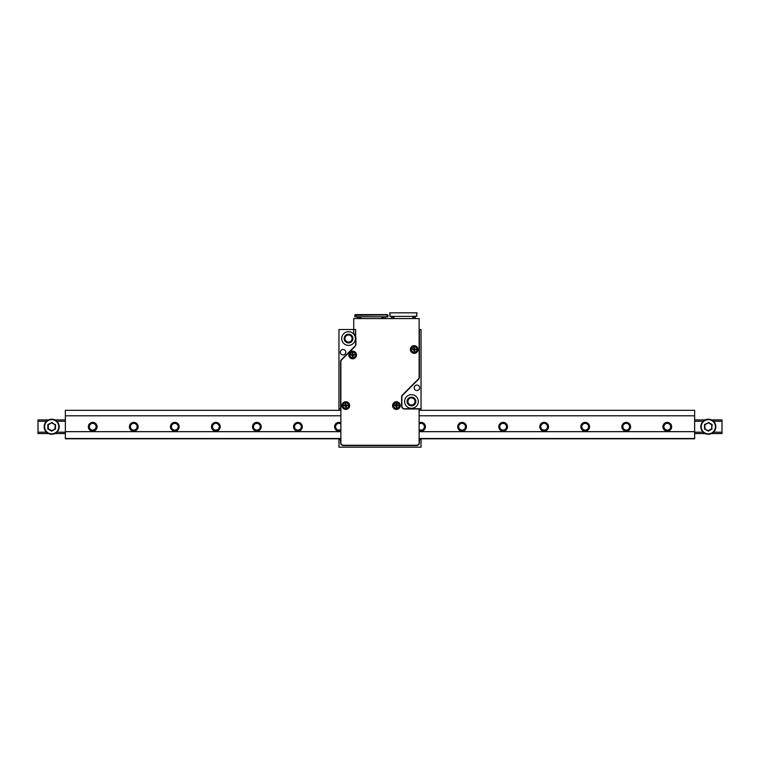 <?xml version="1.0" encoding="UTF-8"?>
<svg xmlns="http://www.w3.org/2000/svg" width="760" height="760" viewBox="0 0 760 760"><rect width="100%" height="100%" fill="white"/><g stroke="black" fill="none" stroke-linecap="round" stroke-linejoin="round"><path stroke-width="1.14" d="M421.04 439.784L421.04 447.165L338.96 447.165L338.96 439.784L340.603 439.784L340.603 442.795A2.736 2.736 0 0 0 343.339 445.531L416.66 445.531A2.736 2.736 0 0 0 419.397 442.795L419.397 439.784L421.04 439.784L421.04 438.786M414.2 387.799A2.736 2.736 0 0 1 418.304 385.424A2.736 2.736 0 0 1 418.304 390.165A2.736 2.736 0 0 1 414.2 387.799M404.624 401.479A6.84 6.84 0 0 1 414.884 395.551A6.84 6.84 0 0 1 414.884 407.398A6.84 6.84 0 0 1 404.624 401.479M421.04 410.324L421.04 329.517L419.397 329.517L419.397 377.283A2.736 2.736 0 0 1 418.599 379.212L402.686 395.124A2.736 2.736 0 0 0 401.888 397.062L401.888 405.992A2.736 2.736 0 0 0 404.624 408.728L403.37 408.728M421.04 408.728L404.624 408.728M340.328 352.231A2.736 2.736 0 0 1 344.432 349.856A2.736 2.736 0 0 1 344.432 354.597A2.736 2.736 0 0 1 340.328 352.231M341.696 338.551A6.84 6.84 0 0 1 351.956 332.623A6.84 6.84 0 0 1 351.956 344.47A6.84 6.84 0 0 1 341.696 338.551M354.844 346.237L341.401 359.68A2.736 2.736 0 0 0 340.603 361.608L340.603 408.728L338.96 408.728L338.96 329.517L355.651 329.517L355.651 344.299A2.736 2.736 0 0 1 354.844 346.237M407.911 401.479A3.553 3.553 0 0 0 413.24 404.558A3.553 3.553 0 0 0 413.24 398.401A3.553 3.553 0 0 0 407.911 401.479M344.983 338.551A3.553 3.553 0 0 0 350.312 341.63A3.553 3.553 0 0 0 350.312 335.474A3.553 3.553 0 0 0 344.983 338.551M338.96 439.784L338.96 438.786M338.96 410.324L338.96 408.728M344.156 338.551A4.38 4.38 0 0 1 350.721 334.761A4.38 4.38 0 0 1 350.721 342.342A4.38 4.38 0 0 1 344.156 338.551M407.084 401.479A4.38 4.38 0 0 1 413.649 397.689A4.38 4.38 0 0 1 413.649 405.27A4.38 4.38 0 0 1 407.084 401.479M46.512 432.212L38 432.212L38 433.58L48.545 433.58M54.815 433.58L65.36 433.58M694.64 433.58L705.185 433.58M711.455 433.58L722 433.58L722 419.9L711.455 419.9M56.848 432.212L65.36 432.212M694.64 432.212L703.152 432.212M713.488 432.212L722 432.212M667.28 422.636A4.104 4.104 0 0 0 663.727 428.792A4.104 4.104 0 0 0 670.833 428.792A4.104 4.104 0 0 0 667.28 422.636M626.24 422.636A4.104 4.104 0 0 0 622.687 428.792A4.104 4.104 0 0 0 629.793 428.792A4.104 4.104 0 0 0 626.24 422.636M585.2 422.636A4.104 4.104 0 0 0 581.647 428.792A4.104 4.104 0 0 0 588.753 428.792A4.104 4.104 0 0 0 585.2 422.636M544.16 422.636A4.104 4.104 0 0 0 540.607 428.792A4.104 4.104 0 0 0 547.713 428.792A4.104 4.104 0 0 0 544.16 422.636M503.12 422.636A4.104 4.104 0 0 0 499.567 428.792A4.104 4.104 0 0 0 506.673 428.792A4.104 4.104 0 0 0 503.12 422.636M462.08 422.636A4.104 4.104 0 0 0 458.527 428.792A4.104 4.104 0 0 0 465.633 428.792A4.104 4.104 0 0 0 462.08 422.636M419.121 430.378A4.104 4.104 0 0 0 425.02 427.728A4.104 4.104 0 0 0 419.121 423.111M340.879 423.111A4.104 4.104 0 0 0 334.979 427.728A4.104 4.104 0 0 0 340.879 430.378M297.92 422.636A4.104 4.104 0 0 0 294.367 428.792A4.104 4.104 0 0 0 301.473 428.792A4.104 4.104 0 0 0 297.92 422.636M256.88 422.636A4.104 4.104 0 0 0 253.327 428.792A4.104 4.104 0 0 0 260.433 428.792A4.104 4.104 0 0 0 256.88 422.636M215.84 422.636A4.104 4.104 0 0 0 212.287 428.792A4.104 4.104 0 0 0 219.393 428.792A4.104 4.104 0 0 0 215.84 422.636M174.8 422.636A4.104 4.104 0 0 0 171.247 428.792A4.104 4.104 0 0 0 178.353 428.792A4.104 4.104 0 0 0 174.8 422.636M133.76 422.636A4.104 4.104 0 0 0 130.207 428.792A4.104 4.104 0 0 0 137.313 428.792A4.104 4.104 0 0 0 133.76 422.636M92.72 422.636A4.104 4.104 0 0 0 89.167 428.792A4.104 4.104 0 0 0 96.273 428.792A4.104 4.104 0 0 0 92.72 422.636M38 432.212L38 421.268L46.512 421.268M56.848 421.268L65.36 421.268M694.64 421.268L703.152 421.268M713.488 421.268L722 421.268M38 421.268L38 419.9L48.545 419.9M54.815 419.9L65.36 419.9M694.64 419.9L705.185 419.9M92.72 423.377A3.363 3.363 0 0 0 89.803 428.421A3.363 3.363 0 0 0 95.636 428.421A3.363 3.363 0 0 0 92.72 423.377M133.76 423.377A3.363 3.363 0 0 0 130.843 428.421A3.363 3.363 0 0 0 136.677 428.421A3.363 3.363 0 0 0 133.76 423.377M174.8 423.377A3.363 3.363 0 0 0 171.883 428.421A3.363 3.363 0 0 0 177.716 428.421A3.363 3.363 0 0 0 174.8 423.377M215.84 423.377A3.363 3.363 0 0 0 212.923 428.421A3.363 3.363 0 0 0 218.756 428.421A3.363 3.363 0 0 0 215.84 423.377M256.88 423.377A3.363 3.363 0 0 0 253.963 428.421A3.363 3.363 0 0 0 259.797 428.421A3.363 3.363 0 0 0 256.88 423.377M297.92 423.377A3.363 3.363 0 0 0 295.003 428.421A3.363 3.363 0 0 0 300.837 428.421A3.363 3.363 0 0 0 297.92 423.377M340.879 423.976A3.363 3.363 0 0 0 335.749 427.747A3.363 3.363 0 0 0 340.879 429.514M419.121 429.514A3.363 3.363 0 0 0 424.251 427.747A3.363 3.363 0 0 0 419.121 423.976M462.08 423.377A3.363 3.363 0 0 0 459.163 428.421A3.363 3.363 0 0 0 464.997 428.421A3.363 3.363 0 0 0 462.08 423.377M503.12 423.377A3.363 3.363 0 0 0 500.203 428.421A3.363 3.363 0 0 0 506.036 428.421A3.363 3.363 0 0 0 503.12 423.377M544.16 423.377A3.363 3.363 0 0 0 541.244 428.421A3.363 3.363 0 0 0 547.077 428.421A3.363 3.363 0 0 0 544.16 423.377M585.2 423.377A3.363 3.363 0 0 0 582.283 428.421A3.363 3.363 0 0 0 588.116 428.421A3.363 3.363 0 0 0 585.2 423.377M626.24 423.377A3.363 3.363 0 0 0 623.323 428.421A3.363 3.363 0 0 0 629.156 428.421A3.363 3.363 0 0 0 626.24 423.377M667.28 423.377A3.363 3.363 0 0 0 664.364 428.421A3.363 3.363 0 0 0 670.197 428.421A3.363 3.363 0 0 0 667.28 423.377M340.879 415.796L65.36 415.796L65.36 438.786L340.879 438.786M419.121 410.324L694.64 410.324L694.64 431.67L419.121 431.67M694.64 431.67L694.64 438.786L419.121 438.786M92.72 422.37A4.38 4.38 0 0 1 96.51 428.934A4.38 4.38 0 0 1 88.929 428.934A4.38 4.38 0 0 1 92.72 422.37M133.76 422.37A4.38 4.38 0 0 1 137.55 428.934A4.38 4.38 0 0 1 129.969 428.934A4.38 4.38 0 0 1 133.76 422.37M174.8 422.37A4.38 4.38 0 0 1 178.59 428.934A4.38 4.38 0 0 1 171.009 428.934A4.38 4.38 0 0 1 174.8 422.37M215.84 422.37A4.38 4.38 0 0 1 219.63 428.934A4.38 4.38 0 0 1 212.049 428.934A4.38 4.38 0 0 1 215.84 422.37M256.88 422.37A4.38 4.38 0 0 1 260.67 428.934A4.38 4.38 0 0 1 253.09 428.934A4.38 4.38 0 0 1 256.88 422.37M297.92 422.37A4.38 4.38 0 0 1 301.71 428.934A4.38 4.38 0 0 1 294.13 428.934A4.38 4.38 0 0 1 297.92 422.37M340.879 430.683A4.38 4.38 0 0 1 334.695 427.728A4.38 4.38 0 0 1 340.879 422.807M419.121 422.807A4.38 4.38 0 0 1 425.305 427.728A4.38 4.38 0 0 1 419.121 430.683M462.08 422.37A4.38 4.38 0 0 1 465.87 428.934A4.38 4.38 0 0 1 458.289 428.934A4.38 4.38 0 0 1 462.08 422.37M503.12 422.37A4.38 4.38 0 0 1 506.911 428.934A4.38 4.38 0 0 1 499.329 428.934A4.38 4.38 0 0 1 503.12 422.37M544.16 422.37A4.38 4.38 0 0 1 547.95 428.934A4.38 4.38 0 0 1 540.369 428.934A4.38 4.38 0 0 1 544.16 422.37M585.2 422.37A4.38 4.38 0 0 1 588.99 428.934A4.38 4.38 0 0 1 581.409 428.934A4.38 4.38 0 0 1 585.2 422.37M626.24 422.37A4.38 4.38 0 0 1 630.031 428.934A4.38 4.38 0 0 1 622.45 428.934A4.38 4.38 0 0 1 626.24 422.37M667.28 422.37A4.38 4.38 0 0 1 671.07 428.934A4.38 4.38 0 0 1 663.489 428.934A4.38 4.38 0 0 1 667.28 422.37M340.879 431.67L65.36 431.67M694.64 415.796L419.121 415.796M65.36 415.796L65.36 410.324L340.879 410.324M708.32 419.216A7.524 7.524 0 0 1 714.837 430.502A7.524 7.524 0 0 1 701.803 430.502A7.524 7.524 0 0 1 708.32 419.216A7.524 7.524 0 0 1 714.837 430.502A7.524 7.524 0 0 1 701.803 430.502A7.524 7.524 0 0 1 708.32 419.216M704.491 428.953L708.32 430.692L711.74 428.716L711.74 424.773L708.32 422.798L704.9 424.773L704.9 428.716L708.32 431.167L704.491 428.953L704.491 424.536L708.32 422.798M711.74 428.716L712.149 424.536L711.74 428.716M51.68 419.216A7.524 7.524 0 0 1 58.197 430.502A7.524 7.524 0 0 1 45.163 430.502A7.524 7.524 0 0 1 51.68 419.216A7.524 7.524 0 0 1 58.197 430.502A7.524 7.524 0 0 1 45.163 430.502A7.524 7.524 0 0 1 51.68 419.216M51.68 431.167L55.1 428.716L55.1 424.773L51.68 422.798L48.26 424.773L48.26 428.716L51.68 430.692L55.508 428.953L51.68 431.167L47.851 428.953L47.851 424.536L51.68 422.798M47.851 424.536L47.851 428.953M51.68 422.322L55.1 424.773M694.64 438.51L419.121 438.51M340.879 438.51L65.36 438.51M340.879 361.608L340.879 442.795A2.46 2.46 0 0 0 343.339 445.255L416.66 445.255A2.46 2.46 0 0 0 419.121 442.795L419.121 409.003L404.624 409.003A3.011 3.011 0 0 1 401.612 405.992L401.612 397.062A3.011 3.011 0 0 1 402.496 394.934L418.399 379.022A2.46 2.46 0 0 0 419.121 377.283L419.121 318.573L353.733 318.573L353.733 333.298A7.391 7.391 0 0 1 355.927 338.551L355.927 344.299A3.011 3.011 0 0 1 355.043 346.427L341.601 359.869A2.46 2.46 0 0 0 340.879 361.608M410.372 349.495A3.829 3.829 0 0 1 416.119 346.18A3.829 3.829 0 0 1 416.119 352.811A3.829 3.829 0 0 1 410.372 349.495M392.587 405.584A3.829 3.829 0 0 1 398.335 402.268A3.829 3.829 0 0 1 398.335 408.899A3.829 3.829 0 0 1 392.587 405.584M348.812 354.967A3.829 3.829 0 0 1 354.559 351.652A3.829 3.829 0 0 1 354.559 358.283A3.829 3.829 0 0 1 348.812 354.967M341.971 405.584A3.829 3.829 0 0 1 347.719 402.268A3.829 3.829 0 0 1 347.719 408.899A3.829 3.829 0 0 1 341.971 405.584M355.784 315.295L386.973 314.887L355.784 314.887L355.784 316.797L359.613 316.797L359.755 318.44M355.784 316.797L354.825 316.797L354.825 315.428A0.817 0.817 0 0 1 355.651 314.611L387.115 314.611A0.817 0.817 0 0 1 387.933 315.428L387.933 316.797L383.144 316.797L383.012 318.44M359.224 318.573L359.224 316.797M357.295 318.573L357.295 316.939L358.929 316.939L358.929 318.573M383.534 316.797L383.534 318.573M383.012 318.573L383.012 316.797L381.824 316.797L381.824 318.573M360.943 318.573L360.943 316.797L381.824 316.797M383.828 318.573L383.828 316.939L385.472 316.939L385.472 318.573M386.973 315.295L386.973 316.797M360.943 316.797L359.755 316.797L359.755 318.573M392.787 316.388L392.787 316.939M412.898 316.388L417.069 316.113L416.527 315.02L417.069 312.835L389.709 312.835L389.709 314.469L390.26 314.469L389.709 316.113L390.26 316.388L412.898 316.388L412.898 318.573M413.991 316.388L413.991 316.939M391.495 318.573L391.495 316.939L393.062 316.939L393.062 318.573M393.889 316.388L393.889 318.573M415.292 318.573L415.292 316.939L413.725 316.939L413.725 318.573M413.887 350.541L413.24 349.809L413.877 350.455A1.007 1.007 0 0 0 414.523 350.455L414.513 351.253L413.887 350.541A0.731 0.731 0 0 0 413.155 349.809L412.442 349.182L413.877 348.536L413.24 349.173A1.007 1.007 0 0 0 413.24 349.809L413.155 349.809M414.513 350.541A0.731 0.731 0 0 1 415.245 349.809L414.523 350.455L415.159 349.809A1.007 1.007 0 0 0 415.159 349.173L414.523 348.536L415.245 349.182A0.731 0.731 0 0 1 414.513 348.45L414.523 348.536A1.007 1.007 0 0 0 413.877 348.536L413.887 347.728L414.513 348.45M415.245 349.182L415.957 349.182L415.245 349.809M413.887 348.45A0.731 0.731 0 0 1 413.155 349.182M413.791 349.495L414.371 349.125L414.418 349.837L413.791 349.495M410.913 349.495A3.287 3.287 0 0 1 415.844 346.655A3.287 3.287 0 0 1 415.844 352.336A3.287 3.287 0 0 1 410.913 349.495M352.327 356.012L351.68 355.281L352.317 355.927A1.007 1.007 0 0 0 352.963 355.927L352.953 356.725L352.327 356.012A0.731 0.731 0 0 0 351.595 355.281L350.882 354.654L352.317 354.008L351.68 354.644A1.007 1.007 0 0 0 351.68 355.281L351.595 355.281M352.953 356.012A0.731 0.731 0 0 1 353.685 355.281L352.963 355.927L353.599 355.281A1.007 1.007 0 0 0 353.599 354.644L352.963 354.008L353.685 354.654A0.731 0.731 0 0 1 352.953 353.923L352.963 354.008A1.007 1.007 0 0 0 352.317 354.008L352.327 353.2L352.953 353.923M353.685 354.654L354.397 354.654L353.685 355.281M352.327 353.923A0.731 0.731 0 0 1 351.595 354.654M352.231 354.967L352.811 354.597L352.858 355.309L352.231 354.967M349.353 354.967A3.287 3.287 0 0 1 354.284 352.127A3.287 3.287 0 0 1 354.284 357.808A3.287 3.287 0 0 1 349.353 354.967M396.102 406.628L395.456 405.897L396.093 406.543A1.007 1.007 0 0 0 396.739 406.543L396.729 407.341L396.102 406.628A0.731 0.731 0 0 0 395.371 405.897L394.659 405.27L396.093 404.624L395.456 405.26L396.102 403.816L396.729 403.816L397.375 405.26L396.739 404.624A1.007 1.007 0 0 0 396.093 404.624M396.729 406.628A0.731 0.731 0 0 1 397.461 405.897L396.739 406.543L397.375 405.897A1.007 1.007 0 0 0 397.375 405.26L397.461 405.27A0.731 0.731 0 0 1 396.729 404.538M395.456 405.26A1.007 1.007 0 0 0 395.456 405.897L395.371 405.897M397.461 405.27L398.173 405.27L397.461 405.897M396.102 404.538A0.731 0.731 0 0 1 395.371 405.27M396.007 405.584L396.587 405.213L396.634 405.925L396.007 405.584M393.129 405.584A3.287 3.287 0 0 1 398.059 402.743A3.287 3.287 0 0 1 398.059 408.424A3.287 3.287 0 0 1 393.129 405.584M345.486 406.628L344.841 405.897L345.477 406.543A1.007 1.007 0 0 0 346.123 406.543L346.113 407.341L345.486 406.628A0.731 0.731 0 0 0 344.755 405.897L344.042 405.27L345.477 404.624L344.841 405.26A1.007 1.007 0 0 0 344.841 405.897L344.755 405.897M346.113 406.628A0.731 0.731 0 0 1 346.845 405.897L346.123 406.543L346.76 405.897A1.007 1.007 0 0 0 346.76 405.26L346.123 404.624L346.845 405.27A0.731 0.731 0 0 1 346.113 404.538L346.123 404.624A1.007 1.007 0 0 0 345.477 404.624L345.486 403.816L346.113 404.538M346.845 405.27L347.558 405.27L346.845 405.897M345.486 404.538A0.731 0.731 0 0 1 344.755 405.27M345.391 405.584L345.971 405.213L346.019 405.925L345.391 405.584M342.513 405.584A3.287 3.287 0 0 1 347.444 402.743A3.287 3.287 0 0 1 347.444 408.424A3.287 3.287 0 0 1 342.513 405.584M712.149 428.953L708.32 431.167M708.32 422.322L712.149 424.536M708.32 419.634A7.115 7.115 0 0 0 702.164 430.302A7.115 7.115 0 0 0 714.476 430.302A7.115 7.115 0 0 0 708.32 419.634M55.508 424.536L55.508 428.953M51.68 419.634A7.115 7.115 0 0 0 45.524 430.302A7.115 7.115 0 0 0 57.836 430.302A7.115 7.115 0 0 0 51.68 419.634M411.464 349.495A2.736 2.736 0 0 1 415.568 347.12A2.736 2.736 0 0 1 415.568 351.861A2.736 2.736 0 0 1 411.464 349.495M349.904 354.967A2.736 2.736 0 0 1 354.008 352.592A2.736 2.736 0 0 1 354.008 357.333A2.736 2.736 0 0 1 349.904 354.967M393.68 405.584A2.736 2.736 0 0 1 397.784 403.209A2.736 2.736 0 0 1 397.784 407.949A2.736 2.736 0 0 1 393.68 405.584M343.064 405.584A2.736 2.736 0 0 1 347.168 403.209A2.736 2.736 0 0 1 347.168 407.949A2.736 2.736 0 0 1 343.064 405.584"/></g></svg>
